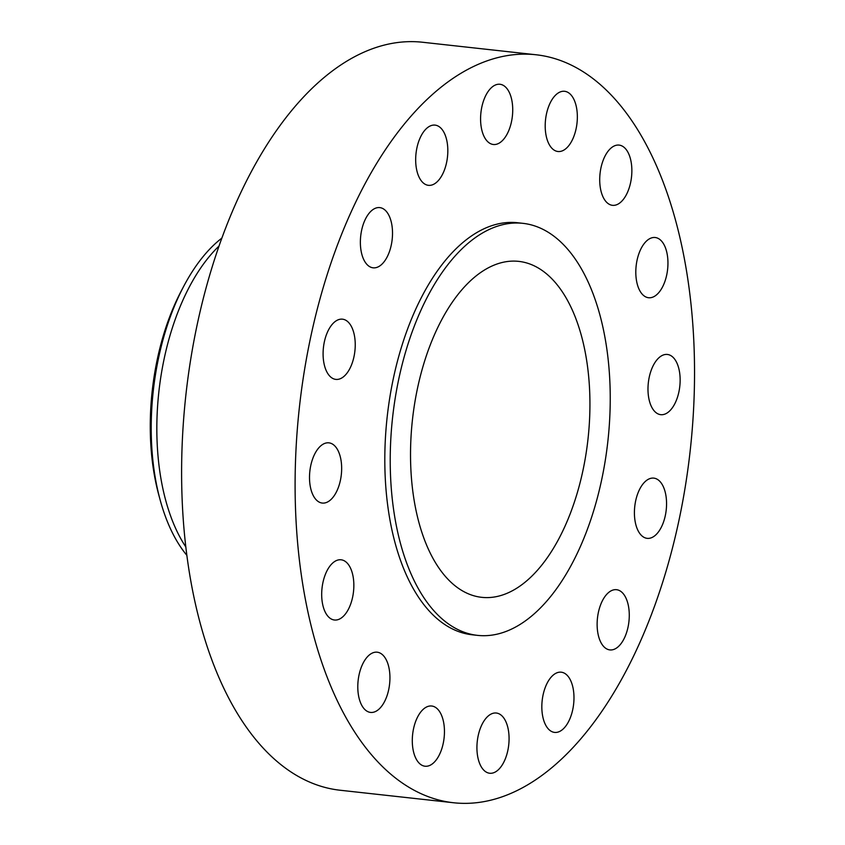 <?xml version="1.0" encoding="UTF-8"?>
<svg xmlns="http://www.w3.org/2000/svg" width="845" height="845" viewBox="0 0 845 845"><rect width="100%" height="100%" fill="white"/><g stroke="black" fill="none" stroke-linecap="round" stroke-linejoin="round"><path stroke-width="1.27" d="M331.451 619.1A30.293 15.823 96.3 0 0 334.451 620.008A30.293 15.823 96.3 0 0 353.104 594.563A30.293 15.823 96.3 0 0 344.084 560.7A30.293 15.823 96.3 0 0 341.084 559.791A30.293 15.823 96.3 0 0 322.431 585.226A30.293 15.823 96.3 0 0 331.451 619.1M319.273 502.152A30.293 15.823 96.3 0 0 322.262 503.06A30.293 15.823 96.3 0 0 340.915 477.615A30.293 15.823 96.3 0 0 331.895 443.752A30.293 15.823 96.3 0 0 328.906 442.843A30.293 15.823 96.3 0 0 310.252 468.288A30.293 15.823 96.3 0 0 319.273 502.152M332.856 378.486A30.293 15.823 96.3 0 0 335.845 379.394A30.293 15.823 96.3 0 0 354.499 353.949A30.293 15.823 96.3 0 0 345.478 320.086A30.293 15.823 96.3 0 0 342.489 319.178A30.293 15.823 96.3 0 0 323.836 344.612A30.293 15.823 96.3 0 0 332.856 378.486M370.131 266.914A30.293 15.823 96.3 0 0 373.12 267.823A30.293 15.823 96.3 0 0 391.774 242.378A30.293 15.823 96.3 0 0 382.764 208.514A30.293 15.823 96.3 0 0 379.764 207.606A30.293 15.823 96.3 0 0 361.111 233.051A30.293 15.823 96.3 0 0 370.131 266.914M425.436 184.421A30.293 15.823 96.3 0 0 428.426 185.33A30.293 15.823 96.3 0 0 447.079 159.895A30.293 15.823 96.3 0 0 438.059 126.021A30.293 15.823 96.3 0 0 435.069 125.113A30.293 15.823 96.3 0 0 416.416 150.558A30.293 15.823 96.3 0 0 425.436 184.421M490.343 143.576A30.293 15.823 96.3 0 0 493.332 144.495A30.293 15.823 96.3 0 0 511.986 119.05A30.293 15.823 96.3 0 0 502.965 85.187A30.293 15.823 96.3 0 0 499.976 84.268A30.293 15.823 96.3 0 0 481.323 109.713A30.293 15.823 96.3 0 0 490.343 143.576M554.964 150.6A30.293 15.823 96.3 0 0 557.953 151.508A30.293 15.823 96.3 0 0 576.607 126.063A30.293 15.823 96.3 0 0 567.587 92.2A30.293 15.823 96.3 0 0 564.597 91.292A30.293 15.823 96.3 0 0 545.944 116.737A30.293 15.823 96.3 0 0 554.964 150.6M609.477 204.405A30.293 15.823 96.3 0 0 612.467 205.324A30.293 15.823 96.3 0 0 631.12 179.879A30.293 15.823 96.3 0 0 622.1 146.016A30.293 15.823 96.3 0 0 619.11 145.097A30.293 15.823 96.3 0 0 600.457 170.542A30.293 15.823 96.3 0 0 609.477 204.405M645.569 296.817A30.293 15.823 96.3 0 0 648.559 297.736A30.293 15.823 96.3 0 0 667.212 272.291A30.293 15.823 96.3 0 0 658.192 238.427A30.293 15.823 96.3 0 0 655.202 237.508A30.293 15.823 96.3 0 0 636.549 262.953A30.293 15.823 96.3 0 0 645.569 296.817M657.748 413.765A30.293 15.823 96.3 0 0 660.748 414.673A30.293 15.823 96.3 0 0 679.401 389.228A30.293 15.823 96.3 0 0 670.381 355.365A30.293 15.823 96.3 0 0 667.381 354.456A30.293 15.823 96.3 0 0 648.728 379.901A30.293 15.823 96.3 0 0 657.748 413.765M644.175 537.431A30.293 15.823 96.3 0 0 647.164 538.349A30.293 15.823 96.3 0 0 665.818 512.904A30.293 15.823 96.3 0 0 656.797 479.041A30.293 15.823 96.3 0 0 653.808 478.122A30.293 15.823 96.3 0 0 635.155 503.567A30.293 15.823 96.3 0 0 644.175 537.431M606.89 649.002A30.293 15.823 96.3 0 0 609.879 649.911A30.293 15.823 96.3 0 0 628.532 624.476A30.293 15.823 96.3 0 0 619.522 590.602A30.293 15.823 96.3 0 0 616.523 589.694A30.293 15.823 96.3 0 0 597.869 615.139A30.293 15.823 96.3 0 0 606.89 649.002M551.595 731.495A30.293 15.823 96.3 0 0 554.584 732.404A30.293 15.823 96.3 0 0 573.237 706.959A30.293 15.823 96.3 0 0 564.217 673.095A30.293 15.823 96.3 0 0 561.228 672.187A30.293 15.823 96.3 0 0 542.574 697.632A30.293 15.823 96.3 0 0 551.595 731.495M486.688 772.33A30.293 15.823 96.3 0 0 489.678 773.249A30.293 15.823 96.3 0 0 508.331 747.804A30.293 15.823 96.3 0 0 499.31 713.94A30.293 15.823 96.3 0 0 496.321 713.022A30.293 15.823 96.3 0 0 477.668 738.467A30.293 15.823 96.3 0 0 486.688 772.33M367.554 711.501A30.293 15.823 96.3 0 0 370.543 712.419A30.293 15.823 96.3 0 0 389.196 686.974A30.293 15.823 96.3 0 0 380.176 653.111A30.293 15.823 96.3 0 0 377.187 652.192A30.293 15.823 96.3 0 0 358.533 677.637A30.293 15.823 96.3 0 0 367.554 711.501M422.056 765.316A30.293 15.823 96.3 0 0 425.056 766.225A30.293 15.823 96.3 0 0 443.709 740.78A30.293 15.823 96.3 0 0 434.689 706.916A30.293 15.823 96.3 0 0 431.689 706.008A30.293 15.823 96.3 0 0 413.036 731.453A30.293 15.823 96.3 0 0 422.056 765.316M221.844 238.121A178.559 93.299 96.3 0 0 183.703 286.328L181.305 290.891A170.595 89.137 96.3 0 0 158.797 494.99L160.149 499.965A178.559 93.299 96.3 0 0 186.861 555.323M183.703 286.328A178.559 93.299 96.3 0 0 160.149 499.965M219.024 246.043A178.559 93.299 96.3 0 0 185.837 546.979M536.068 54.767L422.574 42.25A376.257 196.6 96.3 0 0 190.875 358.301A376.257 196.6 96.3 0 0 302.911 778.921A376.257 196.6 96.3 0 0 340.081 790.233L453.575 802.75A376.257 196.6 96.3 0 0 685.274 486.699A376.257 196.6 96.3 0 0 573.237 66.079A376.257 196.6 96.3 0 0 536.068 54.767A376.257 196.6 96.3 0 0 304.369 370.818A376.257 196.6 96.3 0 0 416.405 791.438A376.257 196.6 96.3 0 0 453.575 802.75M522.949 223.344L517.541 222.742A207.257 108.297 96.3 0 0 389.915 396.844A207.257 108.297 96.3 0 0 451.631 628.543A207.257 108.297 96.3 0 0 472.101 634.775L477.509 635.366A207.257 108.297 96.3 0 0 605.136 461.275A207.257 108.297 96.3 0 0 543.419 229.576A207.257 108.297 96.3 0 0 522.949 223.344A207.257 108.297 96.3 0 0 395.323 397.435A207.257 108.297 96.3 0 0 457.039 629.134A207.257 108.297 96.3 0 0 477.509 635.366M465.014 592.25A169 88.302 96.3 0 0 481.703 597.33A169 88.302 96.3 0 0 585.775 455.381A169 88.302 96.3 0 0 535.445 266.45A169 88.302 96.3 0 0 518.756 261.38A169 88.302 96.3 0 0 414.684 403.329A169 88.302 96.3 0 0 465.014 592.25"/></g></svg>
